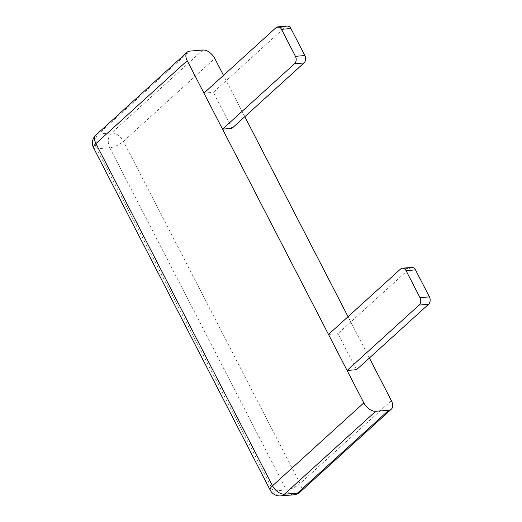 <?xml version="1.0" encoding="UTF-8"?>
<svg xmlns="http://www.w3.org/2000/svg" width="522" height="522" viewBox="0 0 522 522"><rect width="100%" height="100%" fill="white"/><g stroke="black" fill="none" stroke-linecap="round" stroke-linejoin="round"><path stroke-width="0.39" stroke-dasharray="2.61 1.96" d="M287.27 26.1A5.377 3.954 -94.7 0 0 285.384 26.955L213.367 92.342L231.957 128.36M203.939 93.112L213.367 92.342M411.832 267.434A5.377 3.954 -94.7 0 0 409.946 268.288L337.93 333.669L356.519 369.693M328.501 334.445L337.93 333.669M369.387 358.014L348.057 316.691M244.825 116.68L223.494 75.357M275.955 27.725L285.384 26.955M400.518 269.058L409.946 268.288M300.039 492.076A10.747 6.329 47.8 0 0 300.065 483.522A10.747 3.582 -27.3 0 1 286.389 489.956L109.77 147.765A10.747 3.582 152.7 0 0 123.453 141.331L214.764 58.431M391.376 400.622L300.065 483.522L123.453 141.331A10.747 6.329 47.8 0 0 111.551 132.927L98.501 133.997A10.747 6.329 47.8 0 0 95.924 135.041M280.647 495.9A10.747 7.915 85.3 0 1 273.332 491.026A10.747 3.582 -27.3 0 1 270.213 490.119M93.601 147.928A10.747 3.582 152.7 0 0 96.72 148.835A10.747 7.915 85.3 0 1 98.501 133.997L189.812 51.097M293.697 494.83A10.747 7.915 85.3 0 1 286.389 489.956L273.332 491.026L96.72 148.835L109.77 147.765A10.747 7.915 85.3 0 1 111.551 132.927L202.862 50.027"/><path stroke-width="0.78" d="M203.939 93.112L275.955 27.725A5.377 3.954 85.3 0 1 277.841 26.876A5.377 3.954 85.3 0 1 281.495 29.31L295.439 56.324A5.377 3.954 85.3 0 1 294.552 63.749L222.529 129.13L203.939 93.112M222.529 129.13L231.957 128.36L303.974 62.973A5.377 3.954 -94.7 0 0 304.868 55.554L290.924 28.54A5.377 3.954 -94.7 0 0 287.27 26.1L277.841 26.876M328.501 334.445L400.518 269.058A5.377 3.954 85.3 0 1 402.403 268.204A5.377 3.954 85.3 0 1 406.057 270.644L420.001 297.657A5.377 3.954 85.3 0 1 419.114 305.076L347.091 370.463L328.501 334.445M347.091 370.463L356.519 369.693L428.536 304.306A5.377 3.954 -94.7 0 0 429.43 296.887L415.486 269.867A5.377 3.954 -94.7 0 0 411.832 267.434L402.403 268.204M93.601 147.928A10.747 10.747 0 0 1 95.924 135.041A10.747 6.329 47.8 0 0 95.898 143.596A10.747 3.582 152.7 0 0 93.601 147.928L270.213 490.119A10.747 3.582 -27.3 0 1 272.517 485.78A10.747 6.329 47.8 0 0 284.412 494.19L297.468 493.12L388.773 410.22A10.747 6.329 47.8 0 0 391.35 409.176A10.747 6.329 47.8 0 0 391.376 400.622L369.387 358.014M348.057 316.691L244.825 116.68M223.494 75.357L214.764 58.431A10.747 6.329 47.8 0 0 202.862 50.027L189.812 51.097A10.747 6.329 47.8 0 0 187.235 52.141A10.747 6.329 47.8 0 0 187.209 60.696L95.898 143.596L272.517 485.78L363.821 402.88A10.747 6.329 47.8 0 0 375.723 411.29L284.412 494.19A10.747 7.915 85.3 0 1 280.647 495.9L293.697 494.83A10.747 10.747 0 0 0 300.039 492.076A10.747 6.329 47.8 0 1 297.468 493.12A10.747 7.915 85.3 0 1 293.697 494.83M363.821 402.88L187.209 60.696M388.773 410.22L375.723 411.29M294.552 63.749L303.974 62.973M295.439 56.324L304.868 55.554M281.495 29.31L290.924 28.54M419.114 305.076L428.536 304.306M420.001 297.657L429.43 296.887M406.057 270.644L415.486 269.867M270.213 490.119A10.747 10.747 0 0 0 280.647 495.9M95.924 135.041L187.235 52.141M391.35 409.176L300.039 492.076"/></g></svg>
